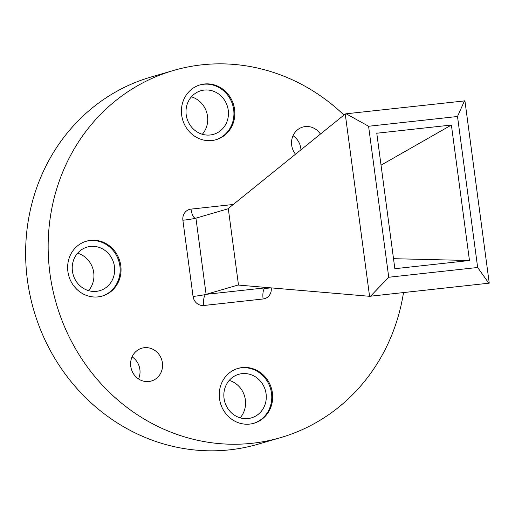 <?xml version="1.0" encoding="UTF-8"?>
<svg xmlns="http://www.w3.org/2000/svg" width="515" height="515" viewBox="0 0 515 515"><rect width="100%" height="100%" fill="white"/><g stroke="black" fill="none" stroke-linecap="round" stroke-linejoin="round"><path stroke-width="0.77" d="M249.73 424.09A28.557 26.548 73.7 0 0 253.959 423.246A28.557 26.548 73.7 0 0 272.017 390.647A28.557 26.548 73.7 0 0 242.192 367.575A28.557 26.548 73.7 0 0 237.969 368.418A28.557 26.548 73.7 0 0 219.911 401.018A28.557 26.548 73.7 0 0 249.73 424.09M253.502 423.375A28.557 26.548 73.7 0 0 271.064 390.666A28.557 26.548 73.7 0 0 241.29 367.839A28.557 26.548 73.7 0 0 237.518 368.553M211.897 140.524A28.557 26.548 73.7 0 0 216.12 139.681A28.557 26.548 73.7 0 0 234.183 107.081A28.557 26.548 73.7 0 0 204.358 84.009A28.557 26.548 73.7 0 0 200.135 84.853A28.557 26.548 73.7 0 0 182.072 117.452A28.557 26.548 73.7 0 0 211.897 140.524M215.669 139.81A28.557 26.548 73.7 0 0 233.224 107.101A28.557 26.548 73.7 0 0 203.457 84.273A28.557 26.548 73.7 0 0 199.685 84.988M98.108 296.885A28.557 26.548 73.7 0 0 102.337 296.041A28.557 26.548 73.7 0 0 120.394 263.442A28.557 26.548 73.7 0 0 90.569 240.37A28.557 26.548 73.7 0 0 86.346 241.213A28.557 26.548 73.7 0 0 68.289 273.813A28.557 26.548 73.7 0 0 98.108 296.885M101.88 296.17A28.557 26.548 73.7 0 0 119.441 263.455A28.557 26.548 73.7 0 0 89.668 240.634A28.557 26.548 73.7 0 0 85.896 241.348M132.097 356.844A17.085 15.881 -106.3 0 1 138.548 378.95M144.329 347.709A17.085 15.881 -106.3 0 1 162.173 361.511A17.085 15.881 -106.3 0 1 151.365 381.01A17.085 15.881 -106.3 0 1 148.841 381.518A17.085 15.881 -106.3 0 1 130.997 367.716A17.085 15.881 -106.3 0 1 141.805 348.211A17.085 15.881 -106.3 0 1 144.329 347.709M293.016 135.715A17.085 15.881 -106.3 0 1 300.934 149.82M295.507 154.204A17.085 15.881 -106.3 0 1 302.723 127.089A17.085 15.881 -106.3 0 1 305.247 126.587A17.085 15.881 -106.3 0 1 320.439 134.061M403.502 292.617A191.226 177.797 -106.3 0 1 280.578 437.634A191.226 177.797 -106.3 0 1 252.292 443.26A191.226 177.797 -106.3 0 1 52.575 288.78A191.226 177.797 -106.3 0 1 173.51 70.471A191.226 177.797 -106.3 0 1 201.796 64.839A191.226 177.797 -106.3 0 1 343.956 115.057M280.578 437.634L258.054 444.2A191.226 177.797 -106.3 0 1 229.767 449.833A191.226 177.797 -106.3 0 1 30.05 295.346A191.226 177.797 -106.3 0 1 150.985 77.038L173.51 70.471M77.617 253.193A22.692 21.096 -106.3 0 1 88.535 290.627M90.44 246.434A22.692 21.096 -106.3 0 1 114.143 264.768A22.692 21.096 -106.3 0 1 99.794 290.672A22.692 21.096 -106.3 0 1 96.434 291.342A22.692 21.096 -106.3 0 1 72.737 273.008A22.692 21.096 -106.3 0 1 87.087 247.103A22.692 21.096 -106.3 0 1 90.44 246.434M191.406 96.833A22.692 21.096 -106.3 0 1 202.324 134.273M204.23 90.08A22.692 21.096 -106.3 0 1 227.933 108.408A22.692 21.096 -106.3 0 1 213.577 134.312A22.692 21.096 -106.3 0 1 210.223 134.982A22.692 21.096 -106.3 0 1 186.52 116.654A22.692 21.096 -106.3 0 1 200.876 90.743A22.692 21.096 -106.3 0 1 204.23 90.08M229.239 380.398A22.692 21.096 -106.3 0 1 240.157 417.839M242.063 373.645A22.692 21.096 -106.3 0 1 265.766 391.973A22.692 21.096 -106.3 0 1 251.417 417.877A22.692 21.096 -106.3 0 1 248.056 418.547A22.692 21.096 -106.3 0 1 224.36 400.219A22.692 21.096 -106.3 0 1 238.709 374.308A22.692 21.096 -106.3 0 1 242.063 373.645M238.471 284.911L206.097 294.348L265.367 287.84A10.197 3.708 -96.3 0 0 263.107 298.983A10.197 9.482 73.7 0 0 271.212 287.885M266.57 287.486L264.704 288.149M228.306 208.717L195.932 218.16L206.097 294.348A10.197 3.708 83.7 0 0 203.837 305.492L263.107 298.983M228.28 208.517L238.497 285.085L369.57 296.299L345.25 114.015L228.28 208.517M368.585 126.259L388.735 277.25L477.65 267.485L457.507 116.493L368.585 126.259L346.144 113.783L464.929 100.869L489.25 283.153L369.57 296.299M469.468 260.513L394.851 268.708L376.774 133.231L451.391 125.036L469.468 260.513L393.512 258.691M345.25 114.015L346.144 113.783M451.391 125.036L381.036 165.173M464.511 100.786L457.507 116.493M488.857 283.237L477.65 267.485M388.735 277.25L370.491 296.241M233.289 204.474L190.981 209.122A10.197 9.482 73.7 0 0 182.883 220.246A10.197 0.605 172.4 0 0 195.932 218.16A10.197 3.708 -96.3 0 1 195.7 218.206L195.932 218.16M182.883 220.246L193.048 296.44A10.197 9.482 73.7 0 0 203.837 305.492M264.774 288.207A10.197 0.605 172.4 0 0 271.045 287.872M193.048 296.44A10.197 0.605 172.4 0 0 206.097 294.348M190.981 209.122A10.197 3.708 -96.3 0 0 195.7 218.206"/></g></svg>
